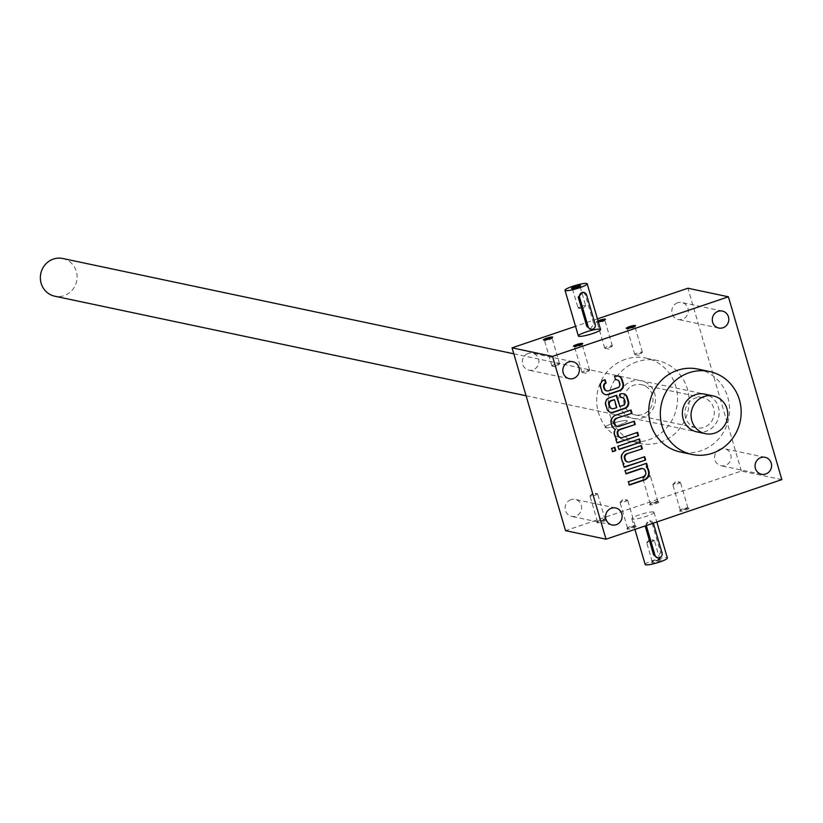 <?xml version="1.0" encoding="UTF-8"?>
<svg xmlns="http://www.w3.org/2000/svg" width="823" height="823" viewBox="0 0 823 823"><rect width="100%" height="100%" fill="white"/><g stroke="black" fill="none" stroke-linecap="round" stroke-linejoin="round"><path stroke-width="0.62" stroke-dasharray="4.12 3.09" d="M653.462 511.978A11.563 1.739 -16.3 0 0 640.922 514.344A11.563 1.739 -16.3 0 0 631.817 518.799A11.563 1.739 -16.3 0 0 632.362 519.138A11.563 1.739 -16.3 0 0 644.913 516.772A11.563 1.739 -16.3 0 0 654.007 512.317A11.563 1.739 -16.3 0 0 653.462 511.978M617.98 375.957A5.545 5.277 101.9 0 0 615.007 376.06L614.061 376.378L615.604 379.804M606.767 390.832A3.467 3.302 101.9 0 0 608.146 390.678L617.013 387.674A3.467 3.302 101.9 0 0 619.215 383.312L618.834 381.995A3.467 3.302 101.9 0 0 616.664 379.753M615.542 379.609A3.467 3.302 101.9 0 0 615.028 379.681M604.648 379.887L603.609 379.917A5.545 5.277 101.9 0 0 600.09 386.903L601.243 390.853A5.545 5.277 101.9 0 0 605.45 394.618M605.913 519.838A4.815 0.73 163.7 0 1 606.047 519.879A4.815 0.73 163.7 0 1 601.716 522.019A4.815 0.73 163.7 0 1 596.912 522.554A4.815 0.73 163.7 0 1 601.027 520.712A4.815 0.73 163.7 0 1 605.913 519.838M688.717 508.305A4.815 0.73 163.7 0 1 688.851 508.347A4.815 0.73 163.7 0 1 684.52 510.486A4.815 0.73 163.7 0 1 679.716 511.021A4.815 0.73 163.7 0 1 683.841 509.18A4.815 0.73 163.7 0 1 688.717 508.305M658.657 501.958A4.815 0.73 163.7 0 1 658.801 501.999A4.815 0.73 163.7 0 1 654.47 504.139A4.815 0.73 163.7 0 1 649.666 504.674A4.815 0.73 163.7 0 1 653.781 502.832A4.815 0.73 163.7 0 1 658.657 501.958M635.963 526.185A4.815 0.73 163.7 0 1 636.107 526.226A4.815 0.73 163.7 0 1 631.766 528.366A4.815 0.73 163.7 0 1 626.961 528.901A4.815 0.73 163.7 0 1 631.087 527.059A4.815 0.73 163.7 0 1 635.963 526.185M781.85 479.603L741.358 471.054L565.524 530.65M677.658 302.761A8.672 8.251 101.9 0 0 678.265 319.468A8.672 8.251 101.9 0 0 688.131 312.699A8.672 8.251 101.9 0 0 677.658 302.761M720.423 449.019A8.672 8.251 101.9 0 0 721.041 465.725A8.672 8.251 101.9 0 0 730.906 458.946A8.672 8.251 101.9 0 0 720.423 449.019M570.956 499.674A8.672 8.251 101.9 0 0 571.574 516.381A8.672 8.251 101.9 0 0 581.439 509.602A8.672 8.251 101.9 0 0 570.956 499.674M528.191 353.417A8.672 8.251 101.9 0 0 528.808 370.134A8.672 8.251 101.9 0 0 538.674 363.355A8.672 8.251 101.9 0 0 528.191 353.417M636.93 361.781A42.385 40.348 101.9 0 0 608.29 404.463A42.385 40.348 101.9 0 0 639.934 443.463A42.385 40.348 101.9 0 0 688.162 410.338A42.385 40.348 101.9 0 0 657.454 360.525A42.385 40.348 101.9 0 0 636.93 361.781M597.447 318.892L575.534 326.32M741.358 471.054L687.905 288.235M598.352 321.968A4.815 0.73 163.7 0 1 596.264 322.071A4.815 0.73 163.7 0 1 598.012 320.826M697.945 369.074A42.385 40.348 -78.1 0 1 728.653 418.886A42.385 40.348 -78.1 0 1 680.415 452.022M708.953 395.616A19.268 18.343 -78.1 0 1 718.695 416.788A19.268 18.343 -78.1 0 1 701.227 432.198M625.367 359.332A42.385 40.348 101.9 0 0 596.726 402.015A42.385 40.348 101.9 0 0 628.361 441.025A42.385 40.348 101.9 0 0 676.599 407.889A42.385 40.348 101.9 0 0 645.89 358.077A42.385 40.348 101.9 0 0 625.367 359.332M619.544 405.513A19.268 18.343 -78.1 0 1 641.292 380.74A19.268 18.343 -78.1 0 1 650.551 412.405A19.268 18.343 -78.1 0 1 619.544 405.513M685.528 417.518A15.411 14.67 -78.1 0 1 702.78 397.663A15.411 14.67 -78.1 0 1 713.942 415.78A15.411 14.67 -78.1 0 1 696.402 427.826A15.411 14.67 -78.1 0 1 685.528 417.518M624.215 404.566A15.411 14.67 -78.1 0 1 641.467 384.711A15.411 14.67 -78.1 0 1 652.639 402.828A15.411 14.67 -78.1 0 1 635.099 414.874A15.411 14.67 -78.1 0 1 624.215 404.566M627.496 500.106A3.981 0.597 163.7 0 1 627.507 500.106A3.981 0.597 163.7 0 1 627.692 500.219A3.981 0.597 163.7 0 1 624.029 501.917A3.981 0.597 163.7 0 1 620.038 502.452A3.981 0.597 163.7 0 1 620.13 502.267A3.981 0.597 163.7 0 1 623.68 500.765A3.981 0.597 163.7 0 1 627.496 500.106L623.227 499.149L620.13 502.267M634.965 525.65A3.981 0.597 163.7 0 1 635.089 525.691A3.981 0.597 163.7 0 1 635.161 525.763A3.981 0.597 163.7 0 1 631.508 527.461A3.981 0.597 163.7 0 1 627.517 527.996A3.981 0.597 163.7 0 1 627.527 527.903A3.981 0.597 163.7 0 1 630.932 526.37A3.981 0.597 163.7 0 1 634.965 525.65M650.201 475.879L650.201 475.879A3.981 0.597 163.7 0 1 650.386 475.992A3.981 0.597 163.7 0 1 646.734 477.679A3.981 0.597 163.7 0 1 642.742 478.225A3.981 0.597 163.7 0 1 642.835 478.029A3.981 0.597 163.7 0 1 646.384 476.538A3.981 0.597 163.7 0 1 650.201 475.879L645.921 474.922L642.835 478.029M657.67 501.423A3.981 0.597 163.7 0 1 657.783 501.464A3.981 0.597 163.7 0 1 657.855 501.536A3.981 0.597 163.7 0 1 654.203 503.223A3.981 0.597 163.7 0 1 650.211 503.769A3.981 0.597 163.7 0 1 650.232 503.666A3.981 0.597 163.7 0 1 653.637 502.143A3.981 0.597 163.7 0 1 657.67 501.423M680.251 482.227A3.981 0.597 163.7 0 1 680.261 482.227A3.981 0.597 163.7 0 1 680.436 482.34A3.981 0.597 163.7 0 1 676.784 484.037A3.981 0.597 163.7 0 1 672.792 484.572A3.981 0.597 163.7 0 1 672.885 484.387A3.981 0.597 163.7 0 1 676.434 482.885A3.981 0.597 163.7 0 1 680.251 482.227L675.981 481.27L672.885 484.387M687.719 507.77A3.981 0.597 163.7 0 1 687.843 507.812A3.981 0.597 163.7 0 1 687.905 507.884A3.981 0.597 163.7 0 1 684.252 509.581A3.981 0.597 163.7 0 1 680.261 510.116A3.981 0.597 163.7 0 1 680.282 510.023A3.981 0.597 163.7 0 1 683.687 508.491A3.981 0.597 163.7 0 1 687.719 507.77M597.447 493.759A3.981 0.597 163.7 0 1 597.457 493.759A3.981 0.597 163.7 0 1 597.632 493.872A3.981 0.597 163.7 0 1 593.98 495.559A3.981 0.597 163.7 0 1 589.988 496.104A3.981 0.597 163.7 0 1 590.081 495.909A3.981 0.597 163.7 0 1 593.63 494.417A3.981 0.597 163.7 0 1 597.447 493.759L593.177 492.802L590.081 495.909M604.915 519.303A3.981 0.597 163.7 0 1 605.028 519.344A3.981 0.597 163.7 0 1 605.1 519.416A3.981 0.597 163.7 0 1 601.448 521.103A3.981 0.597 163.7 0 1 597.457 521.648A3.981 0.597 163.7 0 1 597.477 521.545A3.981 0.597 163.7 0 1 600.883 520.023A3.981 0.597 163.7 0 1 604.915 519.303M581.522 344.395A3.981 0.597 163.7 0 1 581.974 344.415A3.981 0.597 163.7 0 1 582.159 344.528A3.981 0.597 163.7 0 1 582.139 344.631A3.981 0.597 163.7 0 1 578.507 346.226A3.981 0.597 163.7 0 1 574.588 346.843A3.981 0.597 163.7 0 1 574.516 346.771A3.981 0.597 163.7 0 1 574.979 346.308M589.443 369.969A3.981 0.597 163.7 0 1 589.628 370.083A3.981 0.597 163.7 0 1 589.546 370.268A3.981 0.597 163.7 0 1 585.986 371.77A3.981 0.597 163.7 0 1 582.18 372.428A3.981 0.597 163.7 0 1 582.17 372.428A3.981 0.597 163.7 0 1 581.984 372.315A3.981 0.597 163.7 0 1 585.122 370.782A3.981 0.597 163.7 0 1 589.443 369.969M604.216 320.168A3.981 0.597 163.7 0 1 604.668 320.188A3.981 0.597 163.7 0 1 604.864 320.301A3.981 0.597 163.7 0 1 604.843 320.404A3.981 0.597 163.7 0 1 601.202 321.999A3.981 0.597 163.7 0 1 597.282 322.616A3.981 0.597 163.7 0 1 597.21 322.544A3.981 0.597 163.7 0 1 598.29 321.772M612.137 345.732A3.981 0.597 163.7 0 1 612.333 345.845A3.981 0.597 163.7 0 1 612.24 346.041A3.981 0.597 163.7 0 1 608.691 347.543A3.981 0.597 163.7 0 1 604.874 348.201A3.981 0.597 163.7 0 1 604.864 348.201A3.981 0.597 163.7 0 1 604.689 348.088A3.981 0.597 163.7 0 1 607.816 346.545A3.981 0.597 163.7 0 1 612.137 345.732M634.276 326.515A3.981 0.597 163.7 0 1 634.728 326.536A3.981 0.597 163.7 0 1 634.914 326.649A3.981 0.597 163.7 0 1 634.893 326.752A3.981 0.597 163.7 0 1 631.262 328.346A3.981 0.597 163.7 0 1 627.342 328.963A3.981 0.597 163.7 0 1 627.27 328.891A3.981 0.597 163.7 0 1 627.733 328.428M642.197 352.09A3.981 0.597 163.7 0 1 642.382 352.203A3.981 0.597 163.7 0 1 642.29 352.388A3.981 0.597 163.7 0 1 638.741 353.89A3.981 0.597 163.7 0 1 634.924 354.548L634.924 354.548A3.981 0.597 163.7 0 1 634.739 354.435A3.981 0.597 163.7 0 1 637.876 352.902A3.981 0.597 163.7 0 1 642.197 352.09M551.472 338.047A3.981 0.597 163.7 0 1 551.924 338.068A3.981 0.597 163.7 0 1 552.11 338.181A3.981 0.597 163.7 0 1 552.089 338.284A3.981 0.597 163.7 0 1 548.457 339.878A3.981 0.597 163.7 0 1 544.538 340.496A3.981 0.597 163.7 0 1 544.466 340.424A3.981 0.597 163.7 0 1 544.929 339.961M559.393 363.612A3.981 0.597 163.7 0 1 559.578 363.725A3.981 0.597 163.7 0 1 559.486 363.92A3.981 0.597 163.7 0 1 555.937 365.422A3.981 0.597 163.7 0 1 552.12 366.081A3.981 0.597 163.7 0 1 552.11 366.081A3.981 0.597 163.7 0 1 551.935 365.968A3.981 0.597 163.7 0 1 555.062 364.424A3.981 0.597 163.7 0 1 559.393 363.612M642.65 468.596A3.467 3.302 101.9 0 1 644.81 470.838L645.191 472.155A3.467 3.302 101.9 0 1 642.989 476.517L627.805 481.671L628.762 484.963L629.256 484.798M628.762 484.963L629.338 485.086M646.055 463.184L625.11 470.602M624.534 470.478L626.066 473.894M627.805 481.671L628.381 481.794M640.942 445.706L625.665 450.572A6.934 6.605 101.9 0 0 621.252 459.296L621.643 460.613A6.934 6.605 101.9 0 0 623.453 463.616L622.6 463.905L624.143 467.31M622.6 463.905L623.186 464.028M644.131 456.611L629.513 461.878M627.548 461.909A3.467 3.302 101.9 0 0 628.937 461.754M640.86 445.418L641.436 445.541M623.453 463.616L624.029 463.74M639.018 439.122L617.404 446.128L618.947 449.543M617.404 446.128L617.991 446.251M638.926 438.834L639.512 438.957M614.328 447.496L611.077 448.278L612.621 451.693M611.077 448.278L611.654 448.401M614.246 447.208L614.822 447.331M630.552 410.173L615.275 415.029A6.934 6.605 101.9 0 0 610.861 423.752L611.252 425.069A6.934 6.605 101.9 0 0 614.832 429.277A6.934 6.605 101.9 0 0 614.133 434.945L614.524 436.262A6.934 6.605 101.9 0 0 616.334 439.266L615.481 439.554L617.024 442.959M615.481 439.554L616.057 439.677M637.002 432.26L622.394 437.527M620.429 437.558A3.467 3.302 101.9 0 0 621.818 437.404M633.731 421.067L619.122 426.335M617.157 426.365A3.467 3.302 101.9 0 0 618.546 426.221M630.459 409.875L631.046 409.998M614.832 429.277L615.419 429.4M616.334 439.266L616.911 439.389M623.176 393.733A5.545 5.277 101.9 0 0 620.203 393.826L619.256 394.145L619.832 394.268M619.256 394.145L620.799 397.581M619.359 406.408L622.209 405.441A3.467 3.302 101.9 0 0 624.41 401.079L624.029 399.762A3.467 3.302 101.9 0 0 621.869 397.519M620.737 397.386A3.467 3.302 101.9 0 0 620.223 397.458M616.088 395.225L608.804 397.684A5.545 5.277 101.9 0 0 605.286 404.669L606.438 408.62A5.545 5.277 101.9 0 0 610.645 412.385M611.962 408.599A3.467 3.302 101.9 0 0 613.341 408.445L616.777 407.601M616.19 407.478L613.886 399.587M614.061 376.378L614.637 376.502M604.566 379.598L605.142 379.722M578.23 308.028A3.981 0.597 -16.3 0 0 582.046 307.37A3.981 0.597 -16.3 0 0 585.595 305.868A3.981 0.597 -16.3 0 0 585.688 305.683A3.981 0.597 -16.3 0 0 581.696 306.218A3.981 0.597 -16.3 0 0 578.044 307.915A3.981 0.597 -16.3 0 0 578.23 308.028L582.509 308.975L585.595 305.868M572.973 288.492A3.981 0.597 -16.3 0 0 572.499 288.955A3.981 0.597 -16.3 0 0 572.571 289.027A3.981 0.597 -16.3 0 0 572.685 289.068A3.981 0.597 -16.3 0 0 576.717 288.338A3.981 0.597 -16.3 0 0 580.122 286.816A3.981 0.597 -16.3 0 0 580.143 286.713A3.981 0.597 -16.3 0 0 579.505 286.579M605.635 427.723A11.563 1.739 -16.3 0 0 618.186 425.368A11.563 1.739 -16.3 0 0 627.28 420.903A11.563 1.739 -16.3 0 0 615.697 422.477A11.563 1.739 -16.3 0 0 605.09 427.394A11.563 1.739 -16.3 0 0 605.635 427.723M590.307 329.087L593.836 324.015L585.287 294.768L583.291 292.402M654.141 540.279L654.141 540.279A3.981 0.597 163.7 0 1 654.326 540.392A3.981 0.597 163.7 0 1 650.674 542.079A3.981 0.597 163.7 0 1 646.683 542.624A3.981 0.597 163.7 0 1 646.775 542.429A3.981 0.597 163.7 0 1 650.324 540.937A3.981 0.597 163.7 0 1 654.141 540.279L649.861 539.322L646.775 542.429M659.686 559.239A3.981 0.597 163.7 0 1 659.799 559.28A3.981 0.597 163.7 0 1 659.871 559.352A3.981 0.597 163.7 0 1 656.219 561.049A3.981 0.597 163.7 0 1 652.228 561.584A3.981 0.597 163.7 0 1 652.248 561.492A3.981 0.597 163.7 0 1 655.653 559.959A3.981 0.597 163.7 0 1 659.686 559.239M653.328 523.171A3.858 3.673 101.9 0 0 646.333 525.537M645.181 564.506A11.563 1.739 163.7 0 1 654.285 560.052A11.563 1.739 163.7 0 1 666.825 557.685A11.563 1.739 163.7 0 1 667.371 558.015M626.735 420.574A11.563 1.739 163.7 0 1 627.28 420.903A11.563 1.739 163.7 0 1 616.674 425.82A11.563 1.739 163.7 0 1 605.09 427.394A11.563 1.739 163.7 0 1 614.184 422.94A11.563 1.739 163.7 0 1 626.735 420.574M653.462 523.572L652.114 523.284L649.542 520.743L645.16 525.938M652.114 523.284L660.663 552.531L657.124 557.603M660.674 559.774A4.815 0.73 163.7 0 1 660.818 559.815A4.815 0.73 163.7 0 1 656.487 561.955A4.815 0.73 163.7 0 1 651.682 562.49A4.815 0.73 163.7 0 1 655.797 560.648A4.815 0.73 163.7 0 1 660.674 559.774M62.713 258.494A19.268 18.343 -78.1 0 1 76.673 281.137A19.268 18.343 -78.1 0 1 54.75 296.198M644.81 470.838L645.386 470.962M645.191 472.155L645.777 472.279M642.989 476.517L643.576 476.64M625.665 450.572L626.241 450.685M621.252 459.296L621.838 459.419M621.643 460.613L622.219 460.736M615.275 415.029L615.851 415.152M610.861 423.752L611.448 423.876M611.252 425.069L611.828 425.193M614.133 434.945L614.719 435.069M614.524 436.262L615.1 436.385M620.203 393.826L620.779 393.95M624.029 399.762L624.606 399.885M624.41 401.079L624.986 401.202M622.209 405.441L622.785 405.564M608.804 397.684L609.39 397.807M605.286 404.669L605.862 404.793M606.438 408.62L607.014 408.743M613.341 408.445L613.927 408.568M615.007 376.06L615.583 376.183M618.834 381.995L619.41 382.119M619.215 383.312L619.791 383.436M617.013 387.674L617.589 387.798M608.146 390.678L608.732 390.802M603.609 379.917L604.195 380.041M600.09 386.903L600.667 387.026M601.243 390.853L601.819 390.966M595.194 324.303L593.836 324.015M586.645 295.056L585.287 294.768M645.613 525.784L645.078 525.671M662.021 552.819L660.663 552.531M654.007 512.317L656.836 521.977M631.817 518.799L634.924 529.405M657.454 360.525L645.89 358.077M639.934 443.463L628.361 441.025M635.099 414.874L696.402 427.826M641.467 384.711L702.78 397.663M572.88 361.719L532.388 353.17M569.29 378.683L528.808 370.134M615.645 507.976L575.154 499.417M612.065 524.94L571.574 516.381M765.112 457.31L724.621 448.761M761.522 474.274L721.041 465.725M722.337 311.063L681.856 302.504M718.757 328.027L678.265 319.468M635.161 525.763L627.692 500.219M627.517 527.996L620.038 502.452M627.527 527.903L626.961 528.901M635.089 525.691L636.107 526.226M657.855 501.536L650.386 475.992M650.211 503.769L642.742 478.225M650.232 503.666L649.666 504.674M657.783 501.464L658.801 501.999M687.905 507.884L680.436 482.34M680.261 510.116L672.792 484.572M680.282 510.023L679.716 511.021M687.843 507.812L688.851 508.347M605.1 519.416L597.632 493.872M597.457 521.648L589.988 496.104M597.477 521.545L596.912 522.554M605.028 519.344L606.047 519.879M582.139 344.631L582.705 343.633M574.588 346.843L573.569 346.298M589.628 370.083L582.159 344.528M581.984 372.315L574.516 346.771M582.17 372.428L586.449 373.375L589.546 370.268M604.843 320.404L605.409 319.396M597.282 322.616L596.264 322.071M612.333 345.845L604.864 320.301M604.689 348.088L597.21 322.544M604.864 348.201L609.143 349.147L612.24 346.041M634.893 326.752L635.459 325.754M627.342 328.963L626.324 328.418M642.382 352.203L634.914 326.649M634.739 354.435L627.27 328.891M634.924 354.548L639.204 355.495L642.29 352.388M552.089 338.284L552.655 337.276M544.538 340.496L543.519 339.95M559.578 363.725L552.11 338.181M551.935 365.968L544.466 340.424M552.11 366.081L556.389 367.027L559.486 363.92M623.464 393.785L622.888 393.661M610.933 412.457L610.357 412.333M618.268 376.018L617.692 375.895M605.738 394.68L605.162 394.556M572.499 288.955L578.044 307.915M580.143 286.713L585.688 305.683M580.122 286.816L580.688 285.807M572.571 289.027L571.553 288.482M659.871 559.352L654.326 540.392M652.228 561.584L646.683 542.624M649.542 520.743L650.746 520.99M652.248 561.492L651.682 562.49M659.799 559.28L660.818 559.815M526.082 395.781L696.762 431.849M513.809 353.808L704.735 394.145"/><path stroke-width="1.23" d="M600.008 329.169A11.563 1.739 163.7 0 1 600.553 329.498A11.563 1.739 163.7 0 1 589.947 334.416A11.563 1.739 163.7 0 1 578.363 335.99A11.563 1.739 163.7 0 1 587.457 331.525A11.563 1.739 163.7 0 1 600.008 329.169M605.45 394.618A5.545 5.277 101.9 0 0 607.847 394.402L619.235 390.534A5.545 5.277 101.9 0 0 622.764 383.549L621.612 379.609A5.545 5.277 101.9 0 0 617.98 375.957M616.664 379.753A3.467 3.302 101.9 0 0 615.542 379.609M604.648 379.887L605.533 382.901A3.467 3.302 101.9 0 0 603.64 387.139L604.02 388.456A3.467 3.302 101.9 0 0 606.767 390.832M606.016 539.209L565.524 530.65L512.06 347.841L552.552 356.39L606.016 539.209L781.85 479.603L728.396 296.794L552.552 356.39M728.396 296.794L687.905 288.235L597.447 318.892M575.534 326.32L512.06 347.841M552.449 337.019A4.815 0.73 163.7 0 1 552.655 337.276A4.815 0.73 163.7 0 1 548.262 339.21A4.815 0.73 163.7 0 1 543.519 339.95A4.815 0.73 163.7 0 1 546.873 338.119A4.815 0.73 163.7 0 1 552.449 337.019M635.253 325.486A4.815 0.73 163.7 0 1 635.459 325.754A4.815 0.73 163.7 0 1 631.066 327.677A4.815 0.73 163.7 0 1 626.324 328.418A4.815 0.73 163.7 0 1 629.677 326.587A4.815 0.73 163.7 0 1 635.253 325.486M598.012 320.826A4.815 0.73 163.7 0 1 605.203 319.139A4.815 0.73 163.7 0 1 605.409 319.396A4.815 0.73 163.7 0 1 598.352 321.968M582.499 343.366A4.815 0.73 163.7 0 1 582.705 343.633A4.815 0.73 163.7 0 1 578.312 345.557A4.815 0.73 163.7 0 1 573.569 346.298A4.815 0.73 163.7 0 1 576.933 344.467A4.815 0.73 163.7 0 1 582.499 343.366M605.533 382.901L606.109 383.024L605.142 379.722L604.195 380.041A5.545 5.277 101.9 0 0 600.667 387.026L601.819 390.966A5.545 5.277 101.9 0 0 608.423 394.515L619.822 390.658A5.545 5.277 101.9 0 0 623.34 383.672L622.188 379.722A5.545 5.277 101.9 0 0 615.583 376.183L614.637 376.502L615.604 379.804A3.467 3.302 101.9 0 1 616.962 379.794L616.386 379.67M606.109 383.024A3.467 3.302 101.9 0 0 604.216 387.263L604.596 388.579A3.467 3.302 101.9 0 0 608.732 390.802L617.589 387.798A3.467 3.302 101.9 0 0 619.791 383.436L619.41 382.119A3.467 3.302 101.9 0 0 616.962 379.794M622.157 397.56A3.467 3.302 101.9 0 1 624.606 399.885L624.986 401.202A3.467 3.302 101.9 0 1 622.785 405.564L619.935 406.531L616.664 395.338L609.39 397.807A5.545 5.277 101.9 0 0 605.862 404.793L607.014 408.743A5.545 5.277 101.9 0 0 613.619 412.292L625.017 408.424A5.545 5.277 101.9 0 0 628.535 401.449L627.383 397.499A5.545 5.277 101.9 0 0 620.779 393.95L619.832 394.268L620.799 397.581A3.467 3.302 101.9 0 1 622.157 397.56L621.581 397.447A3.467 3.302 101.9 0 0 620.737 397.386M614.411 423.999L614.997 424.123A3.467 3.302 101.9 0 0 617.445 426.437L616.859 426.314A3.467 3.302 101.9 0 1 614.411 423.999L614.03 422.683A3.467 3.302 101.9 0 1 616.232 418.321L632.002 413.29L631.046 409.998L615.851 415.152A6.934 6.605 101.9 0 0 611.448 423.876L611.828 425.193A6.934 6.605 101.9 0 0 615.419 429.4A6.934 6.605 101.9 0 0 614.719 435.069L615.1 436.385A6.934 6.605 101.9 0 0 616.911 439.389L616.057 439.677L617.024 442.959L638.545 435.665L637.588 432.373L622.394 437.527A3.467 3.302 101.9 0 1 620.717 437.63L620.13 437.507A3.467 3.302 101.9 0 0 620.429 437.558M616.808 418.444A3.467 3.302 101.9 0 0 614.606 422.806L614.997 424.123M617.445 426.437A3.467 3.302 101.9 0 0 619.122 426.335L634.317 421.191L635.274 424.483L620.079 429.627A3.467 3.302 101.9 0 0 617.878 433.988L618.268 435.305A3.467 3.302 101.9 0 0 620.717 437.63M612.621 451.693L615.779 450.613L614.822 447.331L611.654 448.401L612.621 451.693M618.947 449.543L640.469 442.249L639.512 438.957L617.991 446.251L618.947 449.543M627.26 461.857A3.467 3.302 101.9 0 1 624.811 459.543L624.42 458.226A3.467 3.302 101.9 0 1 626.622 453.854L642.393 448.833L641.436 445.541L626.241 450.685A6.934 6.605 101.9 0 0 621.838 459.419L622.219 460.736A6.934 6.605 101.9 0 0 624.029 463.74L623.186 464.028L624.143 467.31L645.664 460.016L644.707 456.724L629.513 461.878A3.467 3.302 101.9 0 1 627.836 461.981L627.26 461.857A3.467 3.302 101.9 0 0 627.548 461.909M627.208 453.977A3.467 3.302 101.9 0 0 624.996 458.339L625.387 459.656A3.467 3.302 101.9 0 0 627.836 461.981M642.938 468.647A3.467 3.302 101.9 0 1 645.386 470.962L645.777 472.279A3.467 3.302 101.9 0 1 643.576 476.64L628.381 481.794L629.338 485.086L644.532 479.932A6.934 6.605 101.9 0 0 648.935 471.209L648.555 469.892A6.934 6.605 101.9 0 0 646.744 466.888L647.588 466.6L646.631 463.308L625.11 470.602L626.066 473.894L641.261 468.75A3.467 3.302 101.9 0 1 642.938 468.647L642.362 468.524A3.467 3.302 101.9 0 0 640.685 468.626L641.261 468.75M718.14 311.32A8.672 8.251 101.9 0 0 718.757 328.027A8.672 8.251 101.9 0 0 728.622 321.248A8.672 8.251 101.9 0 0 718.14 311.32M760.915 457.567A8.672 8.251 101.9 0 0 761.522 474.274A8.672 8.251 101.9 0 0 771.388 467.505A8.672 8.251 101.9 0 0 760.915 457.567M611.448 508.223A8.672 8.251 101.9 0 0 612.065 524.94A8.672 8.251 101.9 0 0 621.931 518.161A8.672 8.251 101.9 0 0 611.448 508.223M568.683 361.976A8.672 8.251 101.9 0 0 569.29 378.683A8.672 8.251 101.9 0 0 579.155 371.914A8.672 8.251 101.9 0 0 568.683 361.976M691.989 454.461L680.415 452.022A42.385 40.348 -78.1 0 1 650.499 423.66A42.385 40.348 -78.1 0 1 697.945 369.074L709.508 371.523A42.385 40.348 101.9 0 0 688.985 372.778A42.385 40.348 101.9 0 0 662.062 426.108A42.385 40.348 101.9 0 0 691.989 454.461A42.385 40.348 101.9 0 0 740.216 421.335A42.385 40.348 101.9 0 0 709.508 371.523M701.227 432.198A19.268 18.343 -78.1 0 1 683.162 418.948A19.268 18.343 -78.1 0 1 688.882 398.558A19.268 18.343 -78.1 0 1 708.953 395.616M574.979 346.308A3.981 0.597 163.7 0 1 581.522 344.395M598.29 321.772A3.981 0.597 163.7 0 1 604.216 320.168M627.733 328.428A3.981 0.597 163.7 0 1 634.276 326.515M544.929 339.961A3.981 0.597 163.7 0 1 551.472 338.047M629.256 484.798L643.956 479.809A6.934 6.605 101.9 0 0 648.359 471.085L647.979 469.768A6.934 6.605 101.9 0 0 646.168 466.764L646.744 466.888M646.168 466.764L647.588 466.6M647.012 466.476L646.137 463.472M625.984 473.606L640.685 468.626M624.06 467.022L645.664 460.016M645.088 459.892L644.214 456.899M626.622 453.854L642.393 448.833M641.817 448.71L640.942 445.706M618.865 449.255L640.469 442.249M639.893 442.126L639.018 439.122M612.538 451.405L615.779 450.613M615.203 450.5L614.328 447.496M616.941 442.671L638.545 435.665M637.969 435.542L637.095 432.548M635.274 424.483L619.503 429.503A3.467 3.302 101.9 0 0 617.301 433.875L617.682 435.182A3.467 3.302 101.9 0 0 620.13 437.507M634.698 424.359L633.823 421.355M616.232 418.321L632.002 413.29M631.426 413.167L630.552 410.173M610.645 412.385A5.545 5.277 101.9 0 0 613.042 412.169L624.441 408.301A5.545 5.277 101.9 0 0 627.959 401.326L626.807 397.375A5.545 5.277 101.9 0 0 623.176 393.733M616.17 395.513L619.935 406.531M616.777 407.601L614.462 399.711L611.612 400.667A3.467 3.302 101.9 0 0 609.411 405.039L609.802 406.356A3.467 3.302 101.9 0 0 613.927 408.568L616.777 407.601M612.24 408.671L611.664 408.547A3.467 3.302 101.9 0 1 609.215 406.233L608.835 404.916A3.467 3.302 101.9 0 1 611.036 400.554L614.462 399.711M579.505 286.579A3.981 0.597 -16.3 0 0 572.973 288.492M579.608 297.432L588.157 326.69A3.858 3.673 101.9 0 0 590.883 329.262A3.858 3.673 101.9 0 0 595.194 324.303L586.645 295.056A3.858 3.673 101.9 0 0 583.919 292.474A3.858 3.673 101.9 0 0 579.608 297.432L578.25 297.154L586.809 326.402L590.307 329.087M565.545 290.622A11.563 1.739 -16.3 0 0 578.085 288.256A11.563 1.739 -16.3 0 0 587.19 283.801A11.563 1.739 -16.3 0 0 575.606 285.365A11.563 1.739 -16.3 0 0 565 290.282A11.563 1.739 -16.3 0 0 565.545 290.622M583.291 292.402L582.715 292.216L578.25 297.154M571.697 288.534A4.815 0.73 -16.3 0 0 576.573 287.659A4.815 0.73 -16.3 0 0 580.688 285.807A4.815 0.73 -16.3 0 0 575.884 286.342A4.815 0.73 -16.3 0 0 571.553 288.482A4.815 0.73 -16.3 0 0 571.697 288.534M646.333 525.537A3.858 3.673 101.9 0 0 646.436 525.959L654.985 555.206A3.858 3.673 101.9 0 0 657.7 557.788A3.858 3.673 101.9 0 0 662.021 552.819L653.462 523.572A3.858 3.673 101.9 0 0 653.328 523.171M656.836 521.977L667.371 558.015A11.563 1.739 163.7 0 1 656.764 562.932A11.563 1.739 163.7 0 1 645.181 564.506L634.924 529.405M645.16 525.938L653.627 554.918L657.124 557.603M526.082 395.781L54.75 296.198A19.268 18.343 -78.1 0 1 41.15 283.307A19.268 18.343 -78.1 0 1 62.713 258.494L513.809 353.808M691.845 420.79A19.268 18.343 -78.1 0 1 713.407 395.976A19.268 18.343 -78.1 0 1 727.367 418.619A19.268 18.343 -78.1 0 1 705.445 433.68A19.268 18.343 -78.1 0 1 691.845 420.79M643.956 479.809L644.532 479.932M648.359 471.085L648.935 471.209M647.979 469.768L648.555 469.892M624.811 459.543L625.387 459.656M624.42 458.226L624.996 458.339M617.682 435.182L618.268 435.305M617.301 433.875L617.878 433.988M619.503 429.503L620.079 429.627M614.03 422.683L614.606 422.806M624.441 408.301L625.017 408.424M613.042 412.169L613.619 412.292M627.959 401.326L628.535 401.449M626.807 397.375L627.383 397.499M611.036 400.554L611.612 400.667M608.835 404.916L609.411 405.039M609.215 406.233L609.802 406.356M619.235 390.534L619.822 390.658M607.847 394.402L608.423 394.515M622.764 383.549L623.34 383.672M621.612 379.609L622.188 379.722M604.02 388.456L604.596 388.579M603.64 387.139L604.216 387.263M588.157 326.69L586.809 326.402M646.436 525.959L645.613 525.784M654.985 555.206L653.627 554.918M607.045 390.904L606.469 390.781M565 290.282L578.363 335.99M587.19 283.801L600.553 329.498M589.68 329.015L590.883 329.262M582.715 292.216L583.919 292.474M656.497 557.531L657.7 557.788M696.762 431.849L705.445 433.68M704.735 394.145L713.407 395.976"/></g></svg>
